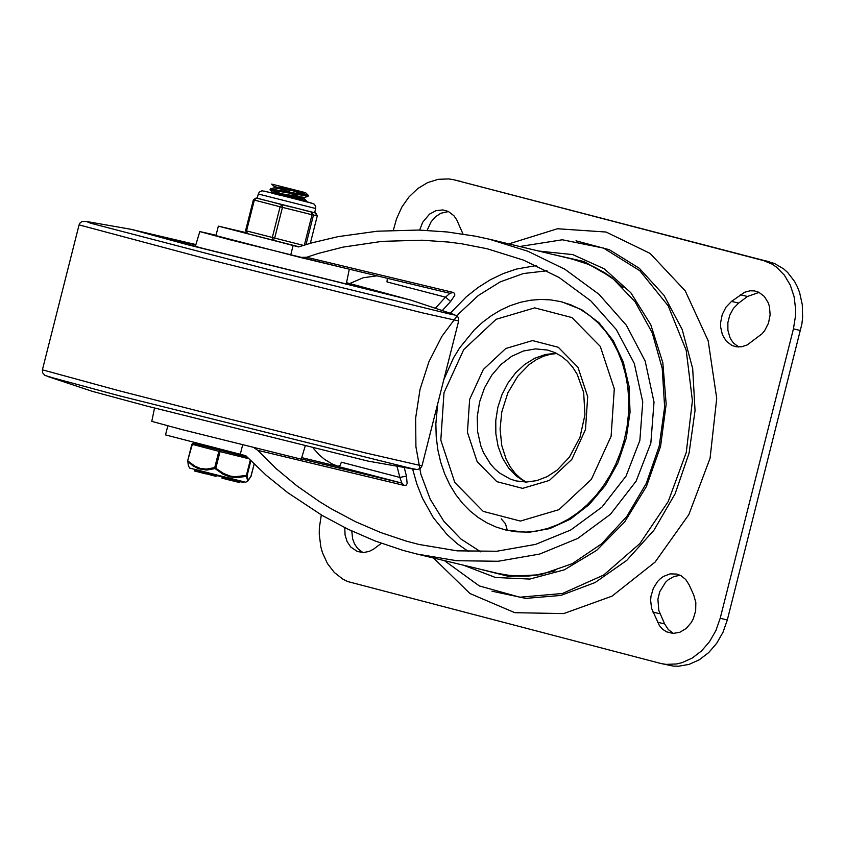 <?xml version="1.0" encoding="UTF-8"?>
<svg xmlns="http://www.w3.org/2000/svg" width="845" height="845" viewBox="0 0 845 845"><rect width="100%" height="100%" fill="white"/><g stroke="black" fill="none" stroke-linecap="round" stroke-linejoin="round"><path stroke-width="1.27" d="M351.795 531.019L352.618 538.825L354.594 544.074L357.593 548.458L362.885 552.535M344.781 527.639L345.056 534.896L347.073 541.529L350.664 546.958L357.34 551.51L363.646 552.524L369.223 551.394L373.479 549.197L381.37 543.314M448.537 211.556L440.837 213.267L435.513 216.764L431.077 221.844L427.126 230.379M462.997 234.033L456.775 219.911L453.945 215.771L448.325 211.451L442.843 209.93L435.999 210.68L429.503 214.144L422.669 222.256L419.659 230.072M689.14 584.856L685.749 579.543L681.154 575.772L676.866 574.072L670.127 573.882L663.483 576.417L660.431 578.635L657.674 581.392L653.343 588.268L650.977 596.264L650.618 600.404L651.601 608.421L659.375 625.564L662.607 629.24L666.515 631.838L673.116 633.433L679.898 632.24L686.214 628.437L691.358 622.427L693.301 618.804L695.667 610.808L695.826 602.569L693.734 594.996L689.14 584.856M680.331 575.329L674.067 576.448L668.194 579.797L665.575 582.226L659.713 591.764L657.906 599.253L658.794 610.428L664.614 623.916L668.332 629.588L673.423 633.444M731.527 301.401L726.035 307.105L722.243 314.52L720.584 322.811L720.616 326.983L722.412 334.81L726.309 341.2L731.876 345.425L736.175 346.788L741.741 346.767L747.255 344.908L762.116 333.722L764.683 330.606L768.475 323.191L770.133 314.9L769.489 306.682L768.306 302.901L764.408 296.51L758.842 292.286L754.543 290.923L750.096 290.786L744.54 292.286L731.527 301.401L738.636 303.101L733.513 308.298L729.805 315.005L727.872 322.568L727.894 330.268L729.858 337.335L731.527 340.429L733.597 343.112L738.741 347.01M759.085 292.402L747.466 296.468L738.636 303.101M660.948 663.515L673.212 666.082L678.482 666.23L689.066 664.392L699.29 659.776L708.659 652.636L716.697 643.298L723.014 632.229L727.313 619.976L801.873 324.1L802.613 317.583L802.285 304.675L799.592 292.465L797.384 286.814L794.649 281.565L787.72 272.534L783.621 268.858L774.39 263.429L453.923 179.784L762.264 260.038L772.045 264.105L776.513 267.157L784.308 275.079L790.276 285.114L794.12 296.732L795.641 309.376L795.504 315.882L793.444 328.842L720.204 618.276L715.905 630.528L709.589 641.587L701.551 650.925L692.182 658.075L681.957 662.691L676.676 663.959L666.103 664.381L660.948 663.515L347.612 581.518L342.869 579.152L334.345 572.498L327.438 563.552L322.484 552.757L320.825 546.831L319.252 534.293L319.347 527.829L321.301 514.932M393.347 230.21L396.537 218.781L401.871 207.057L409.107 196.79L417.863 188.488L427.718 182.573L438.185 179.33L448.758 178.918L453.923 179.784M433.517 558.006L469.989 593.549L514.816 612.688L563.71 613.586L612.002 596.158L655.086 562.083L688.855 514.594L710.075 458.233L716.718 398.375L708.163 340.746L685.221 290.828L650.08 253.405L606.097 232.037L557.468 228.752L508.838 243.888M333.828 465.415L333.986 464.782M376.976 275.819L363.16 277.762L349.756 283.529M313.241 448.177L319.452 455.128L324.691 459.479L332.349 464.032L338.486 466.451M254.514 448.04L257.767 450.332L276.178 468.637L296.785 485.769L319.23 501.455L331.018 508.669L355.46 521.671L380.715 532.551L406.287 541.117L419.057 544.476L457.103 550.845L496.797 551.246L535.54 544.402L570.755 529.984L601.957 507.084L626.082 476.052L639.866 440.393L642.749 401.956L634.31 363.498L616.343 329.582L590.887 300.936L559.105 277.509L523.509 260.123L487.058 248.726L461.719 243.782L448.684 242.071L422.162 240.212L382.141 241.353L343.154 247.099L318.438 253.394L306.619 257.271L453.195 292.433L454.663 293.468L454.79 295.264L450.649 301.454L445.463 297.155L386.989 281.934L387.359 278.311M257.767 450.332L404.343 485.463L401.893 483.087L337.894 466.408L340.091 465.458L341.38 462.204L399.854 477.436L401.893 483.087L301.306 458.972M437.668 403.921L435.851 423.82L436.221 436.876L437.826 449.667L440.646 462.035L444.671 473.834L449.846 484.914L455.941 494.853L462.553 503.345L469.968 510.887L478.101 517.415L486.857 522.823L496.163 527.058L505.88 530.058L528.368 532.413L549.746 528.611L570.375 519.157L589.208 504.549L605.316 485.505L617.875 462.986L626.261 438.122L630.053 412.159L629.071 386.387L623.346 362.114L613.185 340.556L599.073 322.79L581.74 309.703L562.052 301.95M396.981 466.176L399.854 477.436L406.466 476.094L407.132 483.615L406.149 485.199L404.343 485.463M435.365 308.288L445.463 297.155L449.973 293.331L300.207 257.408M245.916 232.618L218.348 226.133L298.591 246.92L311.731 242.895L338.148 236.632L377.335 231.203L418.888 230.051L447.28 231.974L475.46 236.199L489.255 239.188L527.893 251.261L564.914 269.28L598.989 294.292L626.42 325.325L645.179 361.121L654.019 402.104L650.84 443.129L636.137 481.143L610.439 514.288L577.779 538.413L539.744 554.035L498.127 561.27L456.585 560.71L416.86 554.024L402.801 550.306L374.884 540.895L347.834 529.128L322.22 515.471L287.627 492.593L266.186 475.26L245.768 455.687L165.525 434.9L167.806 425.88M306.619 257.271L300.091 257.376L215.95 235.628L218.348 226.133M301.718 457.631L338.042 466.44M463.366 565.168L495.423 577.473L529.847 579.068L564.354 569.826L596.665 550.359L624.635 521.967L646.414 486.519L660.579 446.361L666.166 404.153L662.829 362.685L650.777 324.691L630.803 292.697L604.249 268.816L572.847 254.62L538.688 251.049M477.943 568.653L508.658 576.406L540.758 574.695L572.35 563.626L601.587 543.853L626.747 516.538L646.34 483.277L659.216 446.044L664.624 407.005L662.248 368.483L652.213 332.729L635.134 301.845L611.991 277.656L584.159 261.57L553.264 254.546M444.417 560.626L479.347 585.944L519.823 597.214L562.443 593.486L603.615 575.086L639.897 543.536L668.237 501.507L686.246 452.519L692.414 400.699L686.214 350.39L668.184 305.816L639.834 270.738L603.541 248.092L562.358 239.779L519.738 246.508M187.727 244.754L132.147 229.597L195.903 244.575L132.147 229.597L187.727 244.754L409.73 299.827L187.727 244.754M346.524 282.695L409.73 299.827L346.524 282.695M133.246 229.703L86.422 221.464L90.616 223.207L274.667 271.15L451.145 314.361L455.054 315.048L453.818 314.435L408.716 299.405M47.267 376.331L119.969 395.967L414.61 469.281M414.05 469.186L367.807 461.053L146.872 406.075L92.358 391.351L47.806 376.511M154.529 408.072L151.783 421.359L181.707 429.524L301.253 459.184L305.151 446.181M216.045 235.227L199.811 231.572L229.734 239.726L346.925 268.615M346.461 282.99L383.936 293.31L203.191 248.462L157.941 236.125L195.808 244.87M300.345 192.29L308.351 195.459L270.305 188.91L270.03 189.84L308.119 196.251M298.834 198.226L306.735 201.216L303.841 201.279M305.309 201.459L292.296 197.086M282.103 193.949L270.02 189.84M271.678 184.115L274.393 186.703L274.107 187.875L305.584 192.692L271.794 184.125L305.436 192.671M274.393 186.703L294.789 190.114M274.393 193.843L303.925 198.575L304.221 197.487M301.887 197.434L290.479 193.537M272.713 193.41L272.903 192.639L279.262 193.431L304.263 197.413M293.299 193.178L278.047 188.245M279.463 195.153L276.526 194.17M306.788 195.522L293.807 191.16M196.727 443.287L196.536 444.037L246.972 456.944M247.817 480.985L251.06 476.305L254.134 464.137L250.785 476.791M250.226 460.282L246.391 475.46L247.099 475.629L250.828 460.884M247.057 457.039L193.336 443.361L192.333 444.375L193.241 443.34L191.857 444.248L187.727 460.536L192.333 444.375L218.855 451.293L214.736 467.581L223.534 473.453L230.041 476.041L234.667 476.749L246.391 475.46L246.37 476.348L247.099 475.629L247.965 480.33L251.049 476.305M191.857 444.248L187.696 460.831L194.72 466.06L200.36 468.489L206.465 469.112L214.736 467.581L215.137 468.584L215.908 467.876L220.038 451.589L248.683 458.719M188.361 465.88L187.939 461.497L192.797 465.743L198.364 468.753L206.645 470.063L215.137 468.584L222.974 474.214L229.692 476.844L236.843 477.657L246.37 476.348L247.817 480.995L245.663 482.252L189.713 468.098L188.361 465.88L187.727 460.536M206.529 473.865L211.799 475.249M216.014 475.735L216.024 476.337L213.098 475.64L211.778 475.302L211.937 474.7M212.095 474.742L211.778 475.302M205.895 473.897L206.074 473.2L205.895 473.897L199.145 472.207L199.335 471.447M194.635 470.2L194.392 470.971L199.156 472.154M195.702 471.309L195.892 470.538L195.702 471.309M199.578 471.51L199.378 472.27M195.047 470.306L194.857 471.098M234.329 480.309L233.811 481.122L235.459 481.534M222.193 477.298L221.981 478.122L227.823 479.664L232.692 480.868L232.924 479.971M225.446 479.03L225.668 478.164M225.689 479.094L225.911 478.228L225.71 479.104M235.977 480.71L235.755 481.608L239.779 482.569L240.001 481.682M232.724 480.773L233.822 481.08M232.766 480.794L232.977 479.981M232.787 480.794L232.998 479.981M245.589 230.664L247.353 233.621L246.529 230.917L254.334 200.075L256.352 198.036L253.394 199.811L280.096 206.782L272.291 237.625L273.125 240.339L274.646 238.216L282.452 207.374L282.114 204.743L280.096 206.782L312.048 214.746L304.369 245.071M253.394 199.821L245.578 230.653L253.384 199.811L256.162 198.005L314.625 212.75M312.808 212.296L311.71 212.116L312.048 214.746L313.463 215.084L311.71 212.116L303.218 209.993M315.555 212.771L314.689 212.549L317.308 215.739L310.326 243.297L317.308 215.739L315.555 212.771L314.667 212.623M491.991 591.194L525.77 598.387L560.816 595.44L595.123 582.532L626.758 560.383L653.935 530.248L675.102 493.829L689.066 453.195L695.044 410.649L692.689 368.6L682.147 329.413L663.99 295.327L639.274 268.256L609.382 249.74L576.005 240.836M660.019 613.776L652.91 612.076M664.614 623.916L657.505 622.205M747.466 296.468L740.357 294.757M769.372 261.749L762.264 260.038M793.444 328.842L800.553 330.553M454.631 179.964L461.74 181.664M727.313 619.976L720.204 618.276M479.601 401.893L484.523 387.855L491.769 375.169L500.979 364.47L511.711 356.284L523.425 351.002L535.561 348.89L547.507 350.052L554.573 352.45L561.207 356.136L567.28 361.079L572.667 367.184L577.219 374.346L583.663 392.439L584.941 414.853L579.955 437.372L569.308 457.293L557.098 470.147L547.211 476.612L536.818 480.615L526.34 482.051L516.137 480.932L510.306 479.094L499.543 472.999L494.747 468.817L490.417 463.958L483.424 452.445L480.837 445.928L477.647 431.837L477.224 416.902L479.601 401.893M556.359 353.294L545.5 354.467L534.822 358.217L524.756 364.406L515.693 372.772L507.993 382.996L501.962 394.668L497.832 407.343L495.772 420.504L495.846 433.654L498.075 446.255L502.352 457.821L508.521 467.898L516.337 476.084L525.484 482.062M505.88 530.058L516.2 531.79L526.731 532.086L537.336 530.956L547.898 528.4L558.281 524.46L568.358 519.179L577.991 512.63L587.085 504.877L595.503 496.036L603.161 486.213L609.963 475.513L615.804 464.074L620.642 452.043L624.392 439.569L627.074 426.545L628.543 413.374L628.786 400.245L627.814 387.316L625.617 374.747L622.247 362.706L617.727 351.34L612.129 340.81L605.516 331.24L597.975 322.758L589.599 315.47L580.515 309.46L570.808 304.823L560.636 301.612L550.697 299.89L540.578 299.436L530.396 300.26L520.277 302.33L510.327 305.626L500.641 310.094L491.346 315.692L482.516 322.336L474.235 329.972L459.669 347.844L453.511 357.9L443.794 379.701M611.115 436.231L591.373 479.358L558.999 509.641L520.393 521.069L483.213 511.383L454.811 482.506L440.815 440.15L444.005 392.714L463.736 349.576L496.11 319.294L534.716 307.865L571.896 317.551L600.299 346.429L614.294 388.784L611.115 436.231M469.64 399.389L467.433 432.27L477.129 461.634L496.818 481.65L522.59 488.368L549.356 480.446L571.79 459.448L585.479 429.556L587.687 396.664L577.98 367.3L558.291 347.284L532.519 340.577L505.754 348.499L483.319 369.487L469.64 399.389M450.649 301.454L442.252 310.58M404.195 467.443L406.466 476.094M536.343 265.562L516.327 269.09L503.166 273.6L490.353 279.769L478.027 287.532L466.324 296.785L450.258 313.241M480.847 551.901L460.863 538.962L443.794 521.207L430.274 499.321L420.863 474.182L415.92 446.762L415.634 418.148L420.018 389.45L428.901 361.797L441.935 336.289L458.613 313.907L478.27 295.539L500.145 281.913L523.372 273.548L547.042 270.78M412.592 468.922L416.849 484.027L422.489 498.307L433.411 517.795L447.005 534.494L457.388 543.853L468.658 551.648M612.815 278.311L604.766 272.777L593.443 266.576L584.571 262.837L572.329 259.119L588.057 264.242L599.295 269.713L613.343 279.082L623.05 287.585M555.123 570.861L534.241 575.35L521.682 576.1L509.25 575.403L497.04 573.237L416.86 554.024M453.195 292.433L449.973 293.331L300.091 257.376M293.109 245.546L290.701 255.042M242.621 445.072L240.276 454.325M458.666 320.942L421.993 465.87L365.505 452.92L230.083 419.194L118.384 390.559L42.398 369.814L79.071 224.886L207.891 259.257L421.771 312.703L458.666 320.942L458.655 318.491L457.663 316.569L453.29 314.255M193.336 443.361L196.568 443.91L193.336 443.361M196.452 470.369L243.328 482.432L196.452 470.369M206.655 473.348L206.518 473.876M213.257 475.038L213.098 475.64M202.789 472.344L202.589 473.105M234.794 480.425L234.572 481.323M226.893 479.421L227.125 478.534M227.823 479.664L228.055 478.766M218.855 451.293L220.038 451.589L219.869 450.269L218.855 451.293M303.387 245.367L245.578 230.653L247.331 233.621L299.014 246.782L247.353 233.621M257.229 198.184L258.285 193.991L315.703 208.514L315.671 206.296L314.287 204.163L306.746 201.68M290.606 206.867L274.72 202.821M263.746 199.969L257.45 198.226M306.006 244.564L313.463 215.084L317.297 215.739M556.844 353.537L550.422 354.266L543.462 356.263L536.269 359.695L529.171 364.554L517.721 376.278L507.866 392.84L501.793 411.906L500.092 429.049L501.761 445.505L506.155 459.226L510.317 466.968L515.249 473.464L520.615 478.481L526.034 482.051M507.243 530.1L505.521 523.805L501.243 518.872M541.793 574.484L528.885 576.005L519.221 576.163L506.451 575.054L497.04 573.237M572.329 259.119L489.255 239.188M79.071 224.886L80.243 222.731L82.028 221.517L86.972 221.559M421.993 465.87L420.514 468.31L417.124 469.588L400.034 466.102M42.398 369.814L42.525 372.666L44.901 375.402L61.611 380.472M199.811 231.572L195.343 246.413M349.27 269.386L346.133 284.575M306.672 201.966L306.82 201.374M304.126 197.508L308.013 196.41M272.893 192.671L270.051 189.893M308.288 195.322L305.584 192.692M270.305 188.91L274.181 187.812M306.735 201.216L303.957 198.512M308.098 196.315L308.319 195.448M206.233 473.802L206.36 473.274M216.024 476.337L216.172 475.777M194.392 470.971L194.582 470.179M233.811 481.122L234.033 480.235M245.663 482.252L189.713 468.098M314.636 212.75L315.703 208.514M263.978 191.054L312.101 203.233M304.137 200.994L279.241 194.646M272.798 193.051L261.939 190.78L259.288 192.142L258.285 193.991"/></g></svg>
